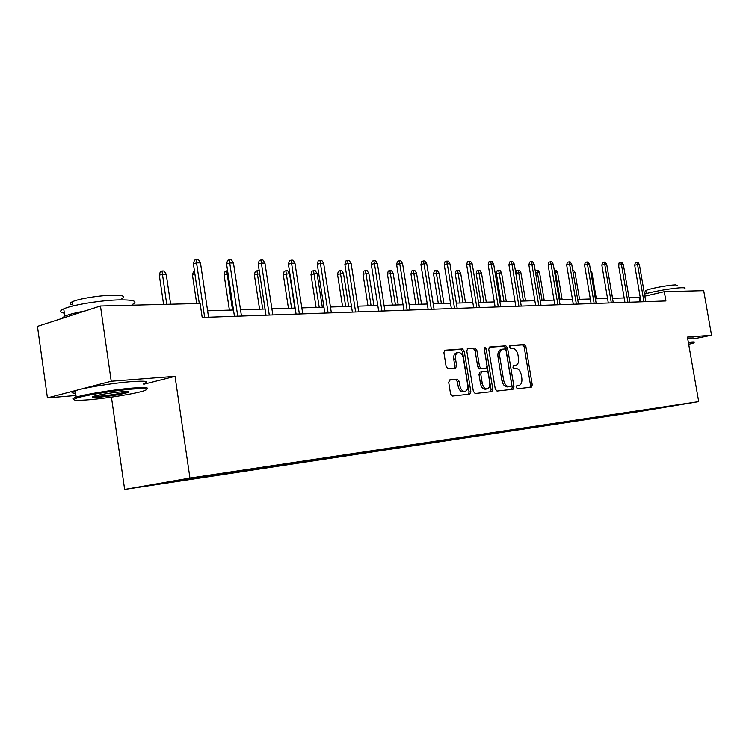 <?xml version="1.0" encoding="UTF-8"?>
<svg xmlns="http://www.w3.org/2000/svg" width="749" height="749" viewBox="0 0 749 749"><rect width="100%" height="100%" fill="white"/><g stroke="black" fill="none" stroke-linecap="round" stroke-linejoin="round"><path stroke-width="1.12" d="M516.248 387.355L517.428 388.768L531.331 387.205L532.258 384.92L525.892 346.553L524.244 344.521L510.284 345.523L509.601 347.096L510.79 348.538L512.616 348.407C515.246 348.631 517.035 350.813 517.98 354.96L518.505 358.181C518.945 362.226 517.98 364.641 515.612 365.418L513.561 365.615L512.925 367.207L514.104 368.639L515.921 368.461C518.551 368.639 520.34 370.802 521.285 374.949L521.819 378.179C522.259 382.346 521.248 384.799 518.795 385.529L516.913 385.735L516.248 387.355M449.821 379.893L448.698 382.346L450.57 393.965L452.433 396.099L469.773 394.143L470.84 391.718L464.24 351.103L462.423 348.959L444.897 350.223L443.895 352.61L446.151 366.607L448.024 368.77L455.598 368.096L456.628 365.699L455.514 358.818C455.149 355.344 456.029 353.238 458.145 352.489C460.691 352.433 462.423 354.333 463.341 358.191L467.685 384.986C468.05 388.637 467.104 390.8 464.839 391.465C462.386 391.39 460.738 389.508 459.877 385.801L459.156 381.297L457.311 379.163L449.615 379.94M143.752 384.265L175.032 376.363L111.227 381.26L100.46 306.023L37.45 326.386L47.43 397.925L75.958 395.519M175.032 376.363L189.946 478.087L698.705 401.642L640.479 411.398L124.643 489.453L189.946 478.087M693.48 338.904L711.55 335.252L687.432 337.097L698.705 401.642M711.55 335.252L703.704 290.659L664.307 291.661L644.842 296.155M100.46 306.023L200.114 303.485L202.193 317.473L665.917 300.958L664.307 291.661M495.258 389.021L496.999 391.072L513.009 389.274L513.973 386.943L507.541 347.911L505.847 345.841L489.659 347.012L488.751 349.296L495.258 389.021M491.812 391.661L475.156 393.534L473.359 391.446L466.767 350.916L467.722 348.585L475.063 348.051L476.841 350.176L479.491 366.439L481.27 368.545L486.035 368.105L487.009 365.774L484.257 348.959L484.903 347.349L486.204 348.809L492.833 389.283L491.821 391.661M111.227 381.26L47.43 397.925M179.442 480.118L677.976 405.05L185.181 480.025L151.56 484.968L179.442 480.118M201.996 476.729L201.696 477.403M224.288 473.246L223.932 474.042M234.474 471.833L234.165 472.497M255.727 468.546L255.381 469.295M265.455 467.17L265.155 467.816M285.743 464.062L285.416 464.755M295.05 462.713L294.75 463.341M314.43 459.764L314.121 460.42M323.353 458.454L323.053 459.071M341.89 455.664L341.591 456.272M350.513 454.24L350.139 454.98M368.199 451.703L367.899 452.293M376.457 450.336L376.092 451.057M393.412 447.902L393.113 448.492M401.342 446.591L400.977 447.303M417.614 444.26L417.315 444.831M425.217 443.015L424.861 443.689M440.843 440.758L440.552 441.32M448.136 439.588L447.799 440.225M463.172 437.397L462.882 437.95M470.175 436.293L469.857 436.901M484.65 434.158L484.36 434.71M491.381 433.119L491.063 433.69M505.322 431.049L505.032 431.583M511.792 430.066L511.492 430.609M525.227 428.053L524.937 428.578M531.462 427.117L531.163 427.632M544.42 425.16L544.13 425.675M550.431 424.262L550.141 424.767M562.93 422.37L562.639 422.885M568.725 421.5L568.435 422.005M580.793 419.683L580.503 420.189M586.392 418.841L586.102 419.337M598.048 417.09L597.758 417.577M603.451 416.275L603.16 416.762M614.714 414.581L614.433 415.058M619.938 413.794L619.657 414.272M630.827 412.147L630.546 412.624M635.882 411.388L635.601 411.866M111.442 397.167L124.643 489.453M640.217 297.231L629.048 297.793M624.179 297.943L612.513 298.308M607.542 298.458L595.389 298.832M590.334 298.991L577.657 299.385M572.498 299.544L559.269 299.956M554.017 300.115L540.207 300.546M534.852 300.705L520.424 301.154M514.966 301.323L499.883 301.791M494.303 301.959L478.536 302.446M472.834 302.624L456.328 303.139M450.505 303.317L433.212 303.851M427.267 304.038L409.132 304.6M403.056 304.787L384.022 305.377M377.805 305.564L357.825 306.182M351.459 306.378L330.459 307.034M323.942 307.23L301.847 307.914M295.172 308.12L271.896 308.841M265.052 309.056L240.523 309.814M233.501 310.03L207.613 310.826M639.871 301.884L639.112 297.484M191.257 478.339L190.958 479.023M562.948 422.37L563.033 422.913M544.607 425.132L544.701 425.685M525.601 427.997L525.695 428.559M505.884 430.965L505.978 431.536M485.427 434.046L485.521 434.635M464.174 437.247L464.268 437.847M442.088 440.571L442.191 441.18M419.112 444.026L419.215 444.653M395.2 447.63L395.303 448.267M370.287 451.357L370.39 452.031M344.306 455.242L344.418 455.954M317.192 459.296L317.314 460.055M288.871 463.519L288.992 464.333M259.257 467.966L259.388 468.808M228.267 472.628L228.398 473.49M195.817 477.656L195.92 478.396M516.548 385.932L517.372 385.81M514.086 365.737L513.168 365.849M530.011 387.355L530.517 385.258L524.169 346.927L522.521 344.896L509.816 345.813M511.698 389.414L512.222 387.289L505.8 348.285L504.105 346.225L489.163 347.302M511.024 386.381L511.707 384.761L506.052 350.429L504.863 348.987L502.607 349.174C500.248 349.989 499.283 352.414 499.723 356.44L503.6 380.061C504.564 384.284 506.39 386.465 509.077 386.596L511.024 386.381L509.367 386.709M502.607 349.174L500.856 349.549C498.506 350.373 497.542 352.798 497.973 356.814L499.723 356.44M511.033 386.381L507.326 386.943C504.639 386.812 502.813 384.63 501.849 380.417L497.973 356.814M467.207 348.884L475.063 348.051M484.416 368.442L479.51 368.911L477.731 366.813L475.081 350.56L473.302 348.444M490.511 391.802L491.072 389.63L484.229 348.482M482.253 383.348C483.086 386.98 484.687 388.834 487.037 388.909C489.219 388.263 490.118 386.147 489.752 382.561L488.236 373.311L486.485 371.223L481.785 371.663L480.736 374.023L482.253 383.348L480.493 383.703C481.326 387.336 482.918 389.18 485.277 389.255L485.567 389.199M481.588 371.701L479.959 372.038L478.967 374.388L480.736 374.023M480.493 383.703L478.967 374.388M463.378 391.746L463.06 391.811C460.607 391.746 458.959 389.864 458.107 386.156L457.377 381.662L455.532 379.528L449.25 380.146M458.145 352.489L456.375 352.882C454.259 353.631 453.379 355.738 453.744 359.211L455.514 358.818M454.343 368.208L454.858 366.083L453.744 359.211M468.471 394.292L469.071 392.073L462.479 351.496L460.663 349.352L444.363 350.532M608.038 272.149L612.598 298.299M643.981 301.744L637.558 264.528L634.693 265.24L635.321 262.674L636.912 262.272L637.558 264.528L639.384 264.537L645.797 301.678M634.693 265.24L641.013 301.847M636.912 262.272L637.923 262.281L639.384 264.537M688.696 344.334L693.527 343.023C694.632 342.555 693.771 342.433 690.962 342.658L688.453 342.911M688.35 342.321L691.346 342.021C694.108 341.806 695.025 341.909 694.089 342.349M644.486 294.085C653.231 291.398 674.465 287.785 681.852 287.728C684.642 287.682 685.588 287.991 684.689 288.646M645.91 291.211L645.807 290.631C647.632 288.974 668.829 284.882 675.654 284.882L677.733 285.575M687.648 338.351L690.653 338.052C693.415 337.846 694.332 337.968 693.405 338.426M89.843 399.723C107.453 398.225 134.389 393.852 143.284 391.062C150.296 388.712 146.57 388.066 132.114 389.115C114.176 390.538 84.403 395.388 76.557 398.178C70.874 400.387 75.303 400.902 89.843 399.723M73.982 399.423C72.101 399.077 72.634 398.402 75.583 397.391L76.201 397.195C84.955 394.292 114.606 389.508 132.526 388.104C144.791 387.167 149.519 387.505 146.72 389.106M100.151 397.139C92.539 397.728 90.573 397.41 94.234 396.174C101.227 394.367 110.243 392.925 121.282 391.839C128.191 391.315 130.289 391.568 127.555 392.616C121.085 394.433 111.947 395.94 100.151 397.139M93.681 396.343L100.544 396.155C111.414 395.06 120.009 393.656 126.338 391.942L127.311 391.577M64.348 313.213C59.536 312.37 59.33 310.929 63.74 308.897C72.297 304.89 101.798 300.143 119.803 299.881C134.23 299.815 138.368 301.37 132.208 304.562M72.896 304.899C69.47 304.253 69.32 303.195 72.447 301.716C78.561 298.776 99.673 295.368 112.696 295.218C123.192 295.2 126.207 296.379 121.741 298.748M75.649 393.3C70.912 393.103 70.79 392.251 75.284 390.735C84.028 387.748 113.67 382.973 131.599 381.644C145.961 380.67 149.987 381.353 143.668 383.685M61.568 318.587L64.77 316.172C68.945 314.43 75.677 312.717 84.974 311.032M590.54 270.352L591.86 272.393L596.354 298.804M591.86 272.393L590.895 272.402M572.713 270.174L573.537 270.174L575.017 272.467L579.557 299.328M575.017 272.467L573.107 272.477M627.934 302.315L621.436 264.472L618.552 265.193L619.198 262.581L620.79 262.178L621.436 264.472L623.327 264.472L629.815 302.25M618.552 265.193L624.947 302.418M620.79 262.178L621.839 262.178L623.327 264.472M611.343 302.905L604.761 264.406L601.859 265.146L602.514 262.487L604.125 262.075L604.761 264.406L606.718 264.416L613.281 302.839M601.859 265.146L608.319 303.008M604.125 262.075L605.211 262.075L606.718 264.416M554.307 270.38L556.095 270.211L557.593 272.542L555.543 272.552L560.149 299.928M554.953 270.211L555.543 272.552L554.7 272.767M557.593 272.542L562.19 299.862M594.163 303.514L587.497 264.341L584.576 265.09L585.241 262.384L586.87 261.963L587.497 264.341L589.519 264.35L596.176 303.448M584.576 265.09L591.12 303.626M586.87 261.963L587.993 261.972L589.519 264.35M535.245 270.801L538.035 270.249L539.561 272.617L537.436 272.627L542.098 300.48M536.855 270.249L537.436 272.627L535.629 273.095M539.561 272.617L544.214 300.415M576.365 304.15L569.624 264.275L566.675 265.034L567.358 262.281L568.997 261.86L569.624 264.275L571.721 264.275L578.443 304.075M566.675 265.034L573.294 304.263M568.997 261.86L570.158 261.86L571.721 264.275M515.827 273.451L516.529 270.707L518.111 270.286L519.329 270.286L520.883 272.692L518.683 272.702L523.401 301.061M518.111 270.286L518.683 272.702L515.827 273.46M520.883 272.692L525.592 300.995M557.911 304.806L551.095 264.2L548.128 264.977L548.83 262.178L550.478 261.738L551.095 264.2L553.268 264.21L560.074 304.731M548.128 264.977L554.822 304.918M550.478 261.738L551.685 261.747L553.268 264.21M496.381 273.554L497.093 270.754L498.684 270.323L499.948 270.323L501.53 272.776L496.381 273.554L501.025 301.753M498.684 270.323L504.021 301.66M501.53 272.776L506.287 301.594M538.784 305.489L531.874 264.125L528.888 264.921L529.609 262.066L531.266 261.626L531.874 264.125L534.131 264.135L541.021 305.405M528.888 264.921L535.666 305.601M531.266 261.626L532.52 261.626L534.131 264.135M476.205 273.647L476.935 270.801L478.536 270.361L479.856 270.361L481.457 272.861L476.205 273.647L480.905 302.381M478.536 270.361L483.92 302.287M481.457 272.861L486.279 302.212M518.926 306.191L511.932 264.051L508.927 264.856L509.657 261.953L511.333 261.495L511.932 264.051L514.273 264.06L521.248 306.116M508.927 264.856L515.789 306.304M511.333 261.495L512.634 261.504L514.273 264.06M455.27 273.76L456.019 270.848L457.63 270.408L458.997 270.398L460.635 272.954L455.27 273.76L460.026 303.017M457.63 270.408L463.06 302.924M460.635 272.954L465.504 302.849M498.3 306.931L491.222 263.966L488.189 264.8L488.947 261.832L490.632 261.373L491.222 263.966L493.647 263.976L500.716 306.847M488.189 264.8L495.145 307.043M490.632 261.373L491.981 261.382L493.647 263.976M433.531 273.862L434.298 270.895L435.927 270.445L437.341 270.445L439.008 273.048L433.531 273.862L438.352 303.691M435.927 270.445L441.395 303.598M439.008 273.048L443.942 303.523M476.86 307.689L469.698 263.891L466.646 264.725L467.423 261.71L469.117 261.232L469.698 263.891L472.226 263.901L479.379 307.605M466.646 264.725L473.686 307.802M469.117 261.232L470.522 261.242L472.226 263.901M410.948 273.975L411.735 270.951L413.364 270.492L414.834 270.492L416.538 273.142L410.948 273.975L415.817 304.394M413.364 270.492L418.878 304.291M416.538 273.142L421.518 304.216M454.559 308.485L447.303 263.807L444.241 264.659L445.037 261.579L446.741 261.101L447.303 263.807L449.934 263.817L457.18 308.391M444.241 264.659L451.366 308.597M446.741 261.101L448.202 261.111L449.934 263.817M387.448 274.087L388.263 271.007L389.901 270.539L391.437 270.539L393.159 273.245L387.448 274.087L392.382 305.115M389.901 270.539L395.463 305.021M393.159 273.245L398.215 304.937M431.349 309.309L424 263.714L420.919 264.594L421.743 261.438L423.447 260.952L424 263.714L426.743 263.723L434.074 309.215M420.919 264.594L428.138 309.431M423.447 260.952L424.973 260.961L426.743 263.723M363.003 274.209L363.836 271.063L365.484 270.586L367.076 270.586L368.845 273.348L363.003 274.209L367.993 305.873M365.484 270.586L371.083 305.77M368.845 273.348L373.948 305.686M407.166 310.17L399.723 263.62L396.624 264.519L397.466 261.307L399.189 260.802L399.723 263.62L402.578 263.629L410.003 310.077M396.624 264.519L403.936 310.292M399.189 260.802L400.771 260.811L402.578 263.629M337.537 274.34L338.389 271.129L340.046 270.642L341.713 270.632L343.51 273.451L337.537 274.34L342.583 306.659M340.046 270.642L345.692 306.556M343.51 273.451L348.678 306.463M381.943 311.069L374.416 263.526L371.298 264.434L372.169 261.158L373.901 260.643L374.416 263.526L377.393 263.536L384.911 310.966M371.298 264.434L378.694 311.191M373.901 260.643L375.549 260.661L377.393 263.536M310.985 274.471L311.874 271.194L313.531 270.689L315.263 270.689L317.099 273.563L310.985 274.471L316.097 307.474M313.531 270.689L319.214 307.38M317.099 273.563L322.323 307.277M355.625 312.005L348.004 263.423L344.877 264.36L345.766 261.008L347.499 260.483L348.004 263.423L351.112 263.433L358.724 311.902M344.877 264.36L352.367 312.127M347.499 260.483L349.231 260.493L351.112 263.433M283.291 274.602L284.199 271.26L285.856 270.745L287.672 270.745L289.535 273.685L283.291 274.602L288.459 308.326M285.856 270.745L291.586 308.232M289.535 273.685L294.834 308.129M328.128 312.988L320.413 263.32L317.276 264.275L318.194 260.849L319.935 260.315L320.413 263.32L323.652 263.33L331.367 312.876M317.276 264.275L324.851 313.11M319.935 260.315L321.742 260.324L323.652 263.33M259.697 273.806L254.36 274.752L259.585 309.225M254.36 274.752L255.297 271.325L256.954 270.801L262.721 309.122M256.954 270.801L258.845 270.801L259.36 271.606M299.385 314.009L291.567 263.208L288.421 264.182L289.367 260.68L291.108 260.137L291.567 263.208L294.956 263.217L302.765 313.897M288.421 264.182L296.089 314.131M291.108 260.137L292.999 260.146L294.956 263.217M228.08 273.947L224.11 274.902L229.409 310.152M224.11 274.902L225.075 271.4L226.75 270.866L232.546 310.058M226.75 270.866L227.612 270.866M269.284 315.086L261.373 263.096L258.218 264.088L259.201 260.502L260.952 259.95L261.373 263.096L264.931 263.105L272.833 314.954M258.218 264.088L265.989 315.198M260.952 259.95L262.927 259.959L264.931 263.105M194.946 274.256L192.465 275.052L196.697 303.57M192.465 275.052L193.467 271.475L194.478 271.138M237.751 316.209L229.737 262.974L226.582 263.994L227.593 260.324L229.344 259.753L229.737 262.974L233.463 262.983L241.468 316.078M226.582 263.994L234.446 316.321M229.344 259.753L231.422 259.763L233.463 262.983M159.312 275.22L160.342 271.55L162.009 270.988L164.181 270.988L166.212 274.209L162.308 274.218L159.312 275.22L163.591 304.412M162.009 270.988L166.727 304.337M166.212 274.209L170.632 304.234M204.664 317.389L196.556 262.843L193.401 263.891L194.45 260.137L196.201 259.547L196.556 262.843L200.47 262.862L208.568 317.248M193.401 263.891L199.29 303.504M196.201 259.547L198.373 259.557L200.47 262.862M516.997 385.875L518.748 385.538M513.683 365.802L515.424 365.437M522.521 344.896L524.244 344.521M524.169 346.927L525.892 346.553M530.517 385.258L532.258 384.92M504.105 346.225L505.847 345.841M505.8 348.285L507.541 347.911M512.222 387.289L513.973 386.943M501.849 380.417L503.6 380.061M507.326 386.943L509.077 386.596M475.081 350.56L476.841 350.176M477.731 366.813L479.491 366.439M479.51 368.911L481.27 368.545M484.219 368.48L485.97 368.115M484.453 349.203L486.204 348.809M491.072 389.63L492.833 389.283M455.532 379.528L457.311 379.163M457.377 381.662L459.156 381.297M458.107 386.156L459.877 385.801M454.858 366.083L456.628 365.699M460.663 349.352L462.423 348.959M462.479 351.496L464.24 351.103M469.071 392.073L470.84 391.718M517.044 385.875L518.795 385.529M513.87 365.784L515.612 365.418M484.285 368.471L486.035 368.105M485.277 389.255L487.037 388.909M479.959 372.038L481.719 371.673M463.06 391.811L464.839 391.465M646.312 293.571L645.807 290.631M75.284 390.735L76.201 397.195M73.046 305.966L72.447 301.716M63.74 308.897L64.77 316.172M126.609 391.849L127.555 392.616M76.557 398.178L75.583 397.391"/></g></svg>
